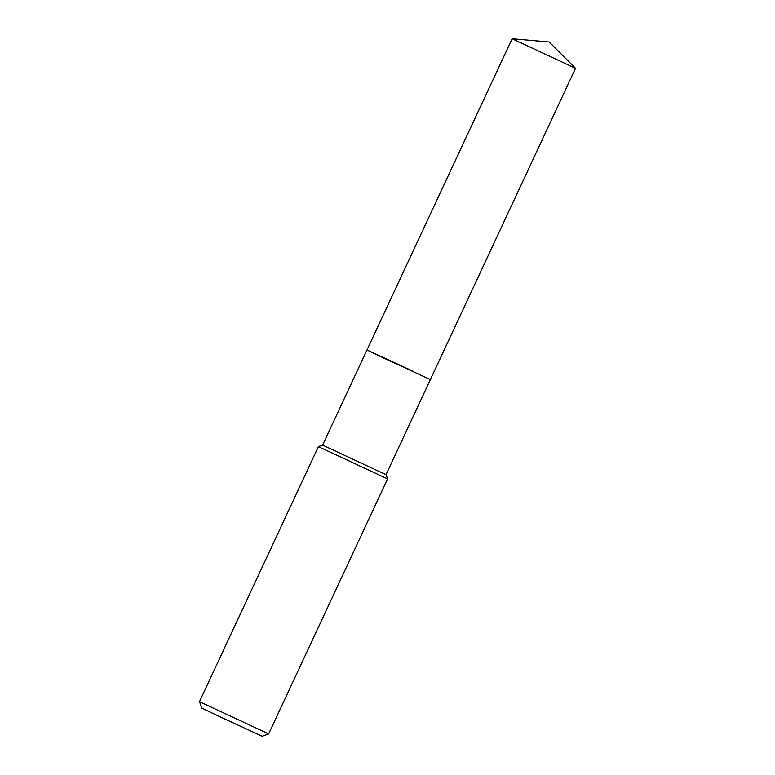 <?xml version="1.0" encoding="UTF-8"?>
<svg xmlns="http://www.w3.org/2000/svg" width="775" height="775" viewBox="0 0 775 775"><rect width="100%" height="100%" fill="white"/><g stroke="black" fill="none" stroke-linecap="round" stroke-linejoin="round"><path stroke-width="0.58" stroke-dasharray="3.88 2.91" d="M386.028 474.678L322.613 445.112M413.947 371.651L366.963 350.009L430.377 379.576M387.568 478.911L318.389 446.652M268.654 733.906L199.485 701.646M262.212 736.25L201.829 708.088M575.515 68.307L512.12 38.75"/><path stroke-width="1.16" d="M322.623 445.112L386.028 474.678L387.568 478.911L318.389 446.652L322.613 445.112L366.963 350.009L413.947 371.651M268.654 733.906L262.212 736.25L217.475 715.635L201.829 708.088L199.485 701.656L268.654 733.906L387.568 478.911M512.12 38.75L575.515 68.316L430.377 379.576L383.392 357.924L366.963 350.009L512.11 38.75L549.194 41.995L575.515 68.307M199.485 701.646L318.389 446.652M386.028 474.688L430.377 379.576"/></g></svg>
